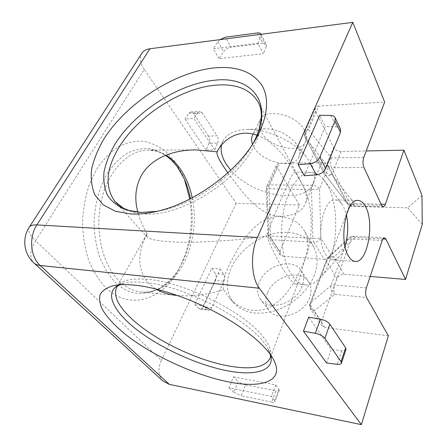 <?xml version="1.0" encoding="UTF-8"?>
<svg xmlns="http://www.w3.org/2000/svg" width="447" height="447" viewBox="0 0 447 447"><rect width="100%" height="100%" fill="white"/><g stroke="black" fill="none" stroke-linecap="round" stroke-linejoin="round"><path stroke-width="0.34" stroke-dasharray="2.23 1.68" d="M184.399 179.146L182.287 174.201L174.799 161.428L165.658 151.472C158.758 146.208 151.287 142.789 143.252 141.224C135.028 140.85 126.842 142.643 118.684 146.61C110.744 151.851 103.581 159.093 97.2 168.335L89.4 184.354C85.455 196.35 83.142 208.956 82.471 222.159C82.807 235.334 84.79 247.794 88.417 259.551C92.898 270.536 98.547 279.794 105.358 287.315C129.122 311.051 161.848 300.043 177.928 270.809C189.763 249.068 193.73 225.148 189.819 199.055M221.511 145.102L222.885 141.174C226.623 134.066 234.535 130.166 246.61 129.485C266.328 128.445 293.439 140.744 306.033 156.439L311.112 163.859C314.738 170.782 315.61 176.956 313.727 182.382C306.329 205.737 252.326 196.401 230.753 170.134M253.181 134.134C255.516 130.882 259.551 129.11 265.289 128.825C277.017 129.088 286.935 133.586 295.042 142.319L297.652 146.124C299.725 150.036 300.161 153.544 298.954 156.651C294.495 169.832 262.607 162.837 254.03 147.27L252.561 144.336M257.008 135.29C277.458 142.364 293.595 168.223 302.563 185.024L303.032 185.891C306.463 192.467 307.301 198.295 305.541 203.374C301.82 212.074 292.925 216.37 278.872 216.264L278.883 216.471C290.824 217.315 299.406 222.237 304.63 231.25C308.681 239.016 308.899 248.079 305.284 258.439L298.473 281.856C297.847 283.432 297.009 284.203 295.953 284.169C294.07 284.13 291.031 281.046 286.829 274.933C280.001 265.004 273.262 252.074 266.613 236.133C244.922 239.436 220.175 241.464 192.366 242.213C165.613 242.632 148.449 239.944 146.733 236.603L116.393 203.111M155.522 288.879L148.002 282.878C137.374 269.267 137.078 252.896 147.119 233.759L146.733 236.603M314.386 275.056C308.542 290.472 292.835 304.966 275.598 310.604C256.975 315.794 242.883 313.062 233.323 302.396C226.154 292.595 225.461 281.062 231.239 267.803C238.43 252.074 254.952 238.558 272.368 233.977C289.762 229.423 306.877 234.396 313.844 247.269C318.013 255.271 318.191 264.529 314.386 275.056M302.116 286.315C296.199 303.736 268.189 311.961 260.316 299.06C257.092 294.199 256.779 288.555 259.394 282.124C265.926 264.881 293.791 257.086 301.434 270.916C304.038 275.33 304.262 280.465 302.116 286.315M177.688 295.54L178.13 295.584C193.26 296.545 208.397 294.534 223.539 289.544L228.372 296.624C239.296 310.442 258.003 315.001 272.849 305.402C287.544 296.266 298.339 276.671 304.888 259.511L305.284 258.439M223.539 289.544C222.265 284.141 224.126 276.011 229.127 265.144C240.033 243.604 255.824 216.337 278.883 216.471M267.479 293.053C264.959 299.423 265.317 305.033 268.552 309.888C276.442 322.756 303.988 314.828 309.676 297.585C311.749 291.796 311.481 286.689 308.877 282.28C301.222 268.468 273.771 275.967 267.479 293.053M291.846 275.291C282.727 262.009 279.001 234.792 283.543 211.353C288.047 187.869 299.792 172.14 310.877 172.441C315.727 172.603 320.108 175.129 324.008 180.024L327.718 185.745C341.29 209.922 336.982 260.903 319.571 278.431C315.247 282.99 310.654 285.158 305.804 284.923C300.697 284.555 296.048 281.347 291.846 275.291M344.944 246.096C343.43 250.661 341.519 254.192 339.2 256.679C337.116 258.858 334.948 259.891 332.685 259.78C329.981 259.578 327.567 257.729 325.427 254.237C315.185 239.011 322.997 198.01 335.384 199.971C337.647 200.038 339.714 201.245 341.592 203.581L343.508 206.553L346.403 214.733M305.368 258.355C313.934 236.15 313.062 203.994 303.122 186.013L296.869 173.917L295.003 172.173C293.472 172.028 289.796 178.889 283.979 192.758C277.866 206.307 272.072 220.762 266.613 236.133M304.58 130.507C297.138 114.371 264.311 107.224 259.847 120.355C258.332 123.931 258.824 127.892 261.311 132.234C269.608 147.918 301.161 154.601 305.737 141.168C306.977 138 306.592 134.446 304.58 130.507M147.119 233.759C142.917 226.758 139.816 219.538 137.827 212.101M206.061 150.069L185.002 118.986L193.819 118.489L214.689 149.857L206.061 150.069L209.028 143.314L217.628 143.04L214.689 149.857M421.985 195.395L407.737 207.805L349.219 206.279L330.992 255.008L320.862 237.81L319.493 189.103L328.668 166.558L349.219 206.279M328.668 166.558C327.143 164.233 324.762 162.965 321.516 162.764L279.459 163.239L276.564 164.68L276.889 166.966L299.401 204.983L279.911 251.505L280.018 254.801L282.739 256.265L271.67 239.743L313.855 242.207L324.176 259.282L282.739 256.265M162.937 381.051C158.171 375.765 157.646 368.892 161.361 360.438L35.598 240.737L144.225 69.453L236.161 203.335L299.401 204.983M144.225 69.453C140.151 63.306 139.296 58.004 141.671 53.545M363.763 157.428L331.328 157.931L308.464 129.647L318.851 106.068L384.666 102.061M318.851 106.068C317.012 106.224 315.811 106.922 315.252 108.168L315.481 110.962L333.641 147.521C335.194 149.985 337.664 151.304 341.061 151.477L366.205 150.957M219.064 58.646L213.258 48.712L257.88 43.253L263.367 53.679L219.064 58.646L223.64 51.723C225.489 49.276 227.942 47.773 230.998 47.209L225.372 37.185M304.329 175.744L325.276 126.529L319.711 115.265M326.567 363.02L331.233 349.526L308.681 317.169M233.507 376.866L275.765 384.901L271.424 396.355L228.976 387.812L233.507 376.866L238.318 381.397L233.859 392.287L228.976 387.812M422.259 224.411L407.737 207.805M370.194 276.464L344 274.257C340.687 274.274 338.34 275.743 336.96 278.654L326.673 261.584L310.324 305.094L321.466 321.499L336.96 278.654M321.466 321.499L321.784 325.528L325.003 327.461L313.872 311.084L334.842 294.294L366.546 297.534M388.382 335.826L325.003 327.461M236.161 203.335L161.361 360.438M324.176 259.282C327.36 259.221 329.629 257.796 330.992 255.008M211.794 268.239L220.276 268.993L203.262 305.731L194.663 304.647L211.794 268.239L215.264 273.503C216.382 275.548 216.432 277.861 215.415 280.437L223.858 281.286L211.839 307.676L203.312 306.592L215.415 280.437M227.841 172.833C240.967 190.182 257.494 214.761 278.872 216.264M245.576 384.85L275.866 390.767L271.608 402.043L241.184 395.763L245.576 384.85C242.654 384.174 240.229 383.023 238.318 381.397M271.608 402.043C273.553 402.417 274.67 402.283 274.961 401.635L274.642 400.629L278.917 389.248L275.765 384.901M278.917 389.248L279.219 390.287C278.917 390.957 277.799 391.119 275.866 390.767M274.642 400.629L271.424 396.355M233.859 392.287L241.184 395.763M223.858 281.286C224.863 278.688 224.819 276.358 223.712 274.296L220.276 268.993M203.312 306.592C202.452 308.324 201.396 309.162 200.127 309.089L198.96 308.531L207.52 309.642L203.262 305.731M207.52 309.642L208.682 310.201C209.934 310.268 210.984 309.425 211.839 307.676M198.96 308.531L194.663 304.647M330.791 115.466L336.245 126.853L325.276 126.529M336.245 126.853C338.306 126.948 339.72 127.658 340.474 128.987M345.995 349.509C345.525 350.482 344.117 350.856 341.782 350.644L331.233 349.526M208.492 136.089L193.573 113.521L202.329 112.99L217.108 135.759L208.492 136.089C209.772 138.363 209.95 140.771 209.028 143.314M202.329 112.99L199.725 111.348L197.73 112.661L188.941 113.203L185.002 118.986M188.941 113.203L190.953 111.895L193.573 113.521M197.73 112.661L193.819 118.489M217.628 143.04C218.544 140.481 218.371 138.05 217.108 135.759M219.946 39.643L217.924 41.767L213.258 48.712M257.455 32.955L262.847 43.331C264.658 43.147 265.836 43.555 266.378 44.566L266.283 46.684L260.88 36.252L257.88 43.253M260.88 36.252L261.059 34.29M266.283 46.684L263.367 53.679M262.847 43.331L230.998 47.209M276.889 166.966L267.11 188.494L266.244 188.763L311.481 189.573L319.493 189.103C317.912 186.801 315.476 185.516 312.185 185.259L269.63 184.902L279.459 163.239M321.516 162.764L312.185 185.259L311.481 189.573L312.922 238.38C316.23 238.502 318.879 238.312 320.862 237.81C319.437 240.637 317.102 242.106 313.855 242.207L312.922 238.38L270.658 236.055L268.904 189.053L269.63 184.902L266.73 186.254L276.564 164.68M280.018 254.801L268.921 238.307L268.01 235.446L266.244 188.763L266.73 186.254L267.11 188.494L268.859 234.988L268.01 235.446L270.658 236.055L271.67 239.743L268.921 238.307L268.859 234.988L279.911 251.505M382.928 238.938L355.22 237.491C352.812 236.346 350.727 236.485 348.956 237.899L347.727 239.732L330.992 285.627C330.104 289.22 331.389 292.109 334.842 294.294C333.579 291.723 333.501 288.606 334.602 284.946L351.286 238.827L382.224 240.486M366.356 287.935L334.602 284.946L330.992 285.627L310.341 302.915C309.458 306.324 310.631 309.045 313.872 311.084L310.604 309.168L309.944 303.485C309.268 305.474 309.486 307.368 310.604 309.168L321.784 325.528M344 274.257L333.915 257.047C330.529 257.109 328.115 258.623 326.673 261.584L326.36 259.875L327.969 257.489L348.956 237.899L353.678 236.217L355.22 237.491L333.915 257.047C331.646 255.98 329.668 256.131 327.969 257.489L326.779 259.243L347.727 239.732L351.286 238.827C351.94 237.1 352.739 236.234 353.678 236.217L384.481 237.798M116.36 203.072C122.796 209.688 132.262 213.314 144.767 213.962C181.56 216.845 238.754 180.605 255.349 143.487C262.808 127.373 263.931 113.918 258.724 103.123L296.869 173.917M192.221 197.803C200.228 233.977 184.857 278.436 157.847 289.46M157.098 289.768C152.12 291.735 147.024 292.506 141.805 292.07C133.396 291.31 125.607 287.36 118.438 280.219C101.966 263.713 94.334 229.333 101.564 199.574C108.722 169.759 128.898 149.913 148.208 150.052C154.5 150.08 160.428 151.779 166.005 155.165M182.287 174.201L184.002 178.286L177.168 166.636L168.837 157.612C162.563 152.863 155.796 149.829 148.527 148.493C141.101 148.248 133.726 149.974 126.406 153.667C119.288 158.506 112.884 165.139 107.185 173.559C99.374 187.282 94.708 204.419 94.049 222.315C94.334 234.217 96.088 245.498 99.307 256.153C103.279 266.127 108.308 274.559 114.393 281.442C135.592 303.222 165.267 293.69 180.007 266.932C191.232 246.202 194.724 223.461 190.478 198.714M298.473 281.856L270.457 357.494C272.15 352.074 269.658 345.14 262.981 336.686C244.855 312.57 185.309 282.47 148.717 279.431C131.669 277.889 121.092 280.347 116.991 286.795M118.969 284.879L123.797 283.23C129.373 281.867 136.536 281.655 145.275 282.582C187.22 286.052 256.237 323.84 267.96 348.626L270.614 354.862M252.985 143.683L248.94 150.399C231.077 178.431 193.07 204.447 160.987 210.604L156.847 211.37M315.481 110.962L305.133 134.391L324.204 170.575L333.641 147.521M305.318 137.676L327.835 166.239L346.872 202.966L324.466 173.861L305.033 137.212L304.848 131.641C305.396 130.429 306.603 129.764 308.464 129.647C305.256 132.066 304.211 134.737 305.318 137.676M381.637 205.318L350.515 204.553L331.579 167.726L363.964 167.502M341.061 151.477L331.791 174.593L354.482 203.575L381.112 204.201M310.341 302.915L326.779 259.243L310.341 302.915M29.334 227.115L29.128 227.434C27.647 230.669 29.804 235.1 35.598 240.737C29.91 250.191 29.251 257.494 33.609 262.657L34.061 263.076M223.712 274.296L215.264 273.503M341.782 350.644L337.178 364.294M217.924 41.767L223.64 51.723M324.204 170.575L324.17 173.391L324.824 174.408C326.578 176.14 328.897 176.202 331.791 174.593C328.344 174.358 325.818 173.023 324.204 170.575M331.328 157.931C330.193 161.356 330.277 164.619 331.579 167.726L327.835 166.239C326.746 163.239 327.914 160.473 331.328 157.931M354.482 203.575C351.431 205.274 349.012 205.257 347.235 203.519L346.872 202.966L350.515 204.553L352.219 205.994C353.119 205.961 353.873 205.156 354.482 203.575M177.386 295.512L141.805 292.07C146.8 292.494 151.757 291.645 156.662 289.533M157.199 289.293C162.172 287.611 174.352 278.028 180.007 266.932L177.928 270.809M119.394 284.84L123.797 283.23L112.856 285.823M270.385 354.544L267.96 348.626L273.128 358.824M253.27 143.157L252.443 144.515M156.869 211.364L153.818 212.029M265.289 128.825L246.61 129.485M295.042 142.319L306.033 156.439M222.885 141.174L217.823 150.488M146.806 234.155L117.013 286.762M233.323 302.396L228.378 296.618M268.552 309.888L260.316 299.06M341.592 203.581L324.008 180.024M335.384 199.971L358.019 200.446M310.877 172.441L295.003 172.173M259.847 120.355L252.633 135.033M196.004 149.907L148.208 150.052L155.746 151.019C158.612 151.974 159.277 151.734 165.429 155.394M305.737 141.168L298.954 156.651M305.804 284.923L295.953 284.169M332.685 259.78L355.27 261.422M339.2 256.679L319.571 278.431M308.877 282.28L301.434 270.916M313.844 247.269L304.63 231.25M313.727 182.382L305.541 203.374M200.127 309.089L208.682 310.201M279.219 390.287L274.961 401.635M261.076 34.29L266.378 44.566M190.953 111.895L199.725 111.348M315.252 108.168L304.848 131.641C304.089 133.536 304.15 135.396 305.033 137.212L324.17 173.391L347.235 203.519C348.526 205.072 350.185 205.899 352.219 205.994L383.23 206.793"/><path stroke-width="0.67" d="M136.05 285.303C158.808 287.879 190.372 298.574 217.639 313.302C244.9 328.064 265.669 345.542 273.128 358.824C285.672 380.928 262.495 388.884 228.568 381.911C195.11 375.262 153.645 356.293 126.417 335.155C114.935 325.969 106.794 317.163 102 308.743C99.653 303.396 99.05 298.624 100.184 294.428C102.385 290.662 106.464 287.829 112.426 285.924C118.494 284.443 126.367 284.231 136.05 285.303M214.007 67.938C236.58 65.759 252.589 71.621 262.031 85.528C270.206 99.485 267.435 121.495 252.443 144.515C232.518 175.822 189.623 205.184 153.818 212.029C145.867 213.649 138.447 214.32 131.574 214.046L115.46 211.291L103.117 204.76L94.987 195.048C91.669 187.248 90.557 178.549 91.652 168.944C93.926 159.059 98.044 149.007 104.017 138.782C126.73 103 174.263 72.23 214.007 67.938M230.753 170.134L226.607 164.742C222.042 157.797 220.337 151.248 221.511 145.102M252.561 144.336C251.298 141.096 251.242 138.162 252.387 135.53L253.181 134.134M137.827 212.101C134.262 198.686 135.48 186.41 141.487 175.269C151.963 157.115 174.85 149.795 196.004 149.907L217.102 151.807C216.236 154.086 218.784 159.59 224.746 168.318L227.841 172.833M217.13 151.751C223.997 137.827 240.38 128.892 257.008 135.29M365.791 207.145C363.629 202.826 361.042 200.591 358.019 200.446C346.146 198.451 338.524 240.313 348.319 255.801C350.364 259.355 352.677 261.227 355.27 261.422C367.384 263.104 374.726 223.573 365.791 207.145M366.205 150.957L403.904 150.175L421.985 195.395L422.259 224.411L405.524 279.442L370.194 276.464M29.334 227.115L141.671 53.545C143.308 50.908 146.068 49.31 149.957 48.757L352.789 22.35L384.666 102.061L363.763 157.428C362.679 160.954 362.746 164.312 363.964 167.502L381.637 205.318L383.23 206.793C384.074 206.754 384.789 205.927 385.37 204.301L403.904 150.175M298.16 164.72L304.329 175.744L316.32 174.861L310.285 163.719L298.16 164.72L319.711 115.265L330.791 115.466C333.009 115.549 334.462 116.321 335.155 117.784L335.015 120.981L319.812 157.299L325.695 168.541L340.469 132.407L335.015 120.981M149.957 48.757L36.894 224.902L257.349 237.491L352.789 22.35M257.349 237.491C250.124 252.991 251.197 278.034 259.366 288.242L40.157 265.49L169.301 384.347L361.377 424.65L259.366 288.242M405.524 279.442L385.929 239.095L384.481 237.798C383.604 237.815 382.85 238.715 382.224 240.486L366.356 287.935C365.305 291.707 365.367 294.903 366.546 297.534L388.382 335.826L361.377 424.65M324.857 338.357C322.874 335.971 319.694 334.289 315.314 333.311L320.449 319.175L308.681 317.169L303.457 331.16L326.567 363.02L337.178 364.294C339.631 364.551 341.05 364.171 341.435 363.154L341.016 361.629L345.637 347.833L329.875 324.192L324.857 338.357L341.016 361.629M169.301 384.347L162.937 381.051L34.061 263.076M155.522 288.879C161.613 292.372 168.525 294.539 176.258 295.389M189.819 199.055L184.399 179.146M346.403 214.733C348.565 225.31 348.084 235.765 344.944 246.096M310.285 163.719C314.755 163.043 317.929 160.903 319.812 157.299M325.695 168.541C323.863 172.123 320.739 174.229 316.32 174.861M340.474 128.987L340.469 132.407M345.637 347.833L345.995 349.509M320.449 319.175C324.79 320.102 327.936 321.773 329.875 324.192M315.314 333.311L303.457 331.16M261.059 34.29L260.992 34.14C260.461 33.139 259.277 32.748 257.455 32.955L225.372 37.185L219.946 39.643M253.27 143.157C256.22 137.525 258.388 132.161 259.78 127.054L261.277 117.924L261.322 114.169C261.115 109.968 260.249 106.285 258.724 103.123C250.985 89.456 236.726 83.46 215.94 85.148C181.001 87.947 138.062 115.684 118.863 147.555C105.933 169.117 104.637 187.109 114.968 201.536L116.36 203.072M156.847 211.37L140.989 212.431L126.389 209.989C118.164 206.643 111.879 201.787 107.531 195.428C104.369 188.399 103.196 180.532 104.022 171.827C105.928 162.848 109.537 153.701 114.845 144.392C135.095 111.739 178.526 83.667 214.577 80.231C252.209 75.616 275.38 103.592 252.985 143.683M166.005 155.165C171.089 158.288 175.604 162.535 179.538 167.904C185.578 176.291 189.807 186.259 192.221 197.803M157.847 289.46L157.098 289.768M190.478 198.714C189.075 191.405 186.919 184.6 184.002 178.286L177.336 166.932C173.76 162.093 169.787 158.249 165.429 155.394M116.991 286.795L116.505 287.656C113.387 295.501 117.807 305.273 129.764 316.973C151.868 338.703 195.44 360.092 228.909 366.004C252.063 370.066 265.915 367.233 270.457 357.494L270.385 354.544M270.614 354.862C275.022 370.759 255.421 376.156 228.059 370.909C198.949 365.434 162.887 349.314 138.33 330.847C113.879 312.47 103.279 292.45 118.969 284.879M381.112 204.201L385.37 204.301M385.929 239.095L382.928 238.938M40.157 265.49C30.346 256.991 28.675 237.1 36.894 224.902C32.843 224.712 30.256 225.556 29.128 227.434C21.914 238.38 23.881 253.823 33.609 262.657C35.24 264.244 37.425 265.188 40.157 265.49M156.869 211.364L141.727 212.381C134.251 212.012 128.088 210.565 123.227 208.045L114.968 201.536L116.393 203.111M156.662 289.533L157.199 289.293M117.013 286.762L116.505 287.656C116.488 287.035 117.449 286.097 119.394 284.84M217.823 150.488L217.102 151.807M252.633 135.033L252.387 135.53M177.688 295.54L177.386 295.512M112.856 285.823L112.426 285.924M341.435 363.154L346.034 349.398M340.586 129.217L335.155 117.784"/></g></svg>
